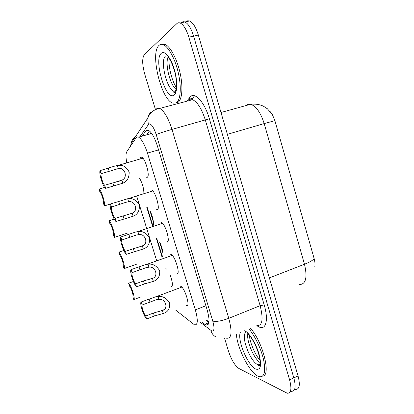 <?xml version="1.0" encoding="UTF-8"?>
<svg xmlns="http://www.w3.org/2000/svg" width="414" height="414" viewBox="0 0 414 414"><rect width="100%" height="100%" fill="white"/><g stroke="black" fill="none" stroke-linecap="round" stroke-linejoin="round"><path stroke-width="0.62" d="M149.971 210.861C153.144 216.667 154.665 226.386 152.404 226.034L151.969 225.93L153.123 225.547M160.135 243.137C162.997 249.202 163.954 257.146 161.807 256.54L162.655 256.054M170.128 275.108C172.747 282.4 173.078 286.291 171.122 286.767L172.1 286.302M140.015 158.733L140.905 157.18L141.748 157.258C145.578 158.598 150.458 177.068 147.084 177.316L146.339 177.213L147.689 176.804M150.95 189.922L151.638 190.036C155.571 191.366 160.684 210.162 157.061 209.857L156.471 209.738L157.822 209.298M160.891 222.339L161.419 222.458C165.45 223.783 170.822 242.951 166.94 242.076L166.521 241.962L167.856 241.502M170.734 254.434L171.091 254.538C175.215 255.842 180.871 275.439 176.726 273.975L177.792 273.416M180.478 286.214L180.659 286.276C184.861 287.564 190.833 307.628 186.414 305.563L187.625 305.046M175.691 310.107L194.461 324.819C197.882 325.316 198.177 320.338 195.351 309.884L147.456 153.102C144.626 144.414 141.66 139.094 138.561 137.143C137.541 136.667 136.729 136.868 136.128 137.758L126.813 151.7C125.763 153.553 125.732 157.185 126.725 162.609M313.382 255.904L274.948 120.893M136.646 195.962L156.658 260.685M139.596 178.289C142.473 183.474 143.901 188.52 143.87 193.421M260.515 365.702L259.547 364.511L260.515 365.702M175.712 92.71L174.962 91.478L175.712 92.71M174.858 91.303L174.651 90.94L174.858 91.303M166.092 55.843L166.2 53.949L166.092 55.843M269.7 110.978L272.391 114.616L274.886 120.665L314.066 258.3C314.992 261.638 315.23 264.51 314.785 266.911M181.529 22.589C182.491 21.699 183.604 21.492 184.872 21.973C188.256 23.603 191.17 28.318 193.607 36.116L293.826 377.884C296.145 386.961 295.327 391.432 291.373 391.308C295.327 391.432 296.145 386.961 293.826 377.884L193.607 36.116C191.17 28.318 188.256 23.603 184.872 21.973C183.604 21.492 182.491 21.699 181.529 22.589L181.373 22.739M186.171 21.58L187.749 20.747L189.56 20.948C192.981 22.568 195.905 27.262 198.337 35.04L298.044 375.953C300.347 385.01 299.493 389.486 295.492 389.388M201.618 321.963L206.037 325.088C209.613 325.533 210.012 320.555 207.233 310.158L157.408 146.064C154.603 137.422 151.596 132.149 148.388 130.239C147.306 129.758 146.437 129.986 145.78 130.917L142.168 136.139M155.281 109.001L144.797 74.308C142.173 64.667 142.018 58.11 144.326 54.638L176.866 23.608C177.808 22.718 178.905 22.516 180.162 23.003C183.505 24.649 186.403 29.378 188.856 37.198L289.588 379.824C291.922 388.922 291.135 393.388 287.233 393.233L238.945 368.517C234.893 365.676 231.395 359.854 228.445 351.046L224.678 338.574M149.977 210.871L153.434 222.106M159.525 241.89L162.95 253.011M146.639 134.892L149.454 130.933M208.946 322.553L205.877 320.26M158.966 299.405L156.363 299.736L142.214 304.958C141.19 305.708 143.756 313.895 145.681 316.011L146.618 318.992L154.36 316.011L163.323 313.434C167.867 312.115 169.999 308.704 169.719 303.203C166.754 298.204 162.862 295.948 158.039 296.424L158.966 299.405C165.6 298.375 168.881 308.984 162.402 310.474L163.323 313.434M145.681 316.011L153.434 313.041L162.402 310.474M146.618 318.992C143.632 316.301 139.244 302.334 141.277 301.966L155.462 296.848L158.039 296.424M141.277 301.966L142.214 304.958M133.396 281.489L128.609 283.217C131.274 285.313 135.657 299.275 133.758 299.581L141.236 296.807M133.758 299.581L132.858 296.714C133.784 295.958 131.248 287.896 129.515 286.095L128.609 283.217M248.985 328.918C255.055 336.064 261.332 349.307 263.666 360.139C265.783 371.617 264.411 377.159 259.557 376.761L257.839 376.129C249.363 372.176 237.47 348.583 236.316 334.181M250.491 328.292C263.014 342.14 271.403 376.197 262.517 376.155M148.957 267.19L146.354 267.568L132.087 272.65C131.14 273.68 133.732 281.939 135.585 283.813L136.532 286.824L144.357 283.973L153.361 281.365C157.889 279.916 160.006 276.397 159.701 270.808C156.725 265.793 152.833 263.583 148.021 264.184L148.957 267.19C155.571 265.99 158.888 276.707 152.43 278.368L153.361 281.365M135.585 283.813L143.42 280.971L152.43 278.368M136.532 286.824C133.67 284.563 129.24 270.461 131.135 269.623L145.449 264.649L148.021 264.184M131.135 269.623L132.087 272.65M138.845 234.65L136.247 235.074L121.851 240.011C120.986 241.321 123.605 249.668 125.385 251.288L126.342 254.331L143.296 248.964C147.808 247.391 149.904 243.763 149.583 238.081C146.592 233.051 142.701 230.893 137.903 231.612L138.845 234.65C145.443 233.279 148.797 244.105 142.354 245.942L143.296 248.964M125.385 251.288L142.354 245.942M126.342 254.331C123.605 252.509 119.134 238.262 120.893 236.953L135.326 232.125L137.903 231.612M120.893 236.953L121.851 240.011M115.087 218.432L132.18 213.189C138.597 211.171 135.212 200.231 128.635 201.778L126.037 202.255L111.511 207.041C110.735 208.64 113.379 217.071 115.087 218.432L116.049 221.506L133.127 216.243C137.546 214.571 139.642 210.892 139.414 205.199C136.589 200.128 132.765 197.954 127.942 198.684L152.761 190.937M116.049 221.506C113.441 220.134 108.923 205.742 110.543 203.952L127.942 198.684M110.543 203.952L111.511 207.041M104.68 185.239L119.455 181.104L121.897 180.1C128.299 177.896 124.878 166.847 118.321 168.576L101.068 173.73C100.374 175.629 103.05 184.142 104.68 185.239L105.653 188.344L122.86 183.185C127.093 181.467 129.204 177.803 129.189 172.193C126.736 167.059 123.077 164.788 118.213 165.377L142.871 158.189M105.653 188.344L105.56 188.292C103.045 187.061 98.641 172.855 100.09 170.615L114.781 166.086L118.213 165.377M100.09 170.615L101.068 173.73M123.812 250.444L118.834 252.142C121.38 253.829 125.809 267.93 124.034 268.665L136.951 264.06M124.034 268.665L123.124 265.772C123.972 264.758 121.416 256.618 119.749 255.05L118.834 252.142M114.212 219.078L108.965 220.766C111.387 222.039 115.858 236.275 114.212 237.45L127.295 233.144M114.212 237.45L113.291 234.531C114.067 233.253 111.485 225.03 109.886 223.7L108.965 220.766M104.664 187.376L98.998 189.084L104.695 187.423M110.522 203.988L104.297 205.934C105.793 204.335 101.394 190.202 99.06 189.12M104.297 205.934L103.365 202.984C104.064 201.437 101.456 193.136 99.929 192.049L98.998 189.084M159.007 45.416C160.202 44.319 161.61 44.07 163.235 44.681C168.581 46.637 175.417 59.456 178.501 73.713C181.627 87.97 180.437 100.571 176.193 102.91L172.881 103.127C161.351 100.235 149.708 52.987 159.007 45.416M161.631 44.35L164.886 44.303C170.257 46.249 177.099 59.057 180.168 73.299C183.283 87.545 182.062 100.141 177.787 102.491L176.064 102.982M205.903 305.76L195.351 309.884M158.567 149.889L147.456 153.102M274.886 120.665L264.194 123.579C260.716 112.67 256.199 106.232 250.651 104.266L247.37 104.478M299.436 284.578C305.868 284.346 307.555 277.571 304.487 264.251C310.412 261.886 313.605 259.899 314.066 258.3M269.369 277.908L304.487 264.251L264.194 123.579L227.374 134.333M198.337 35.04L188.856 37.198M298.044 375.953L289.588 379.824M200.464 322.423L211.777 330.988C214.328 331.464 214.664 328.167 212.78 321.098L156.207 134.566C153.656 127.057 151.208 123.522 148.854 123.962L139.911 136.77M156.813 108.478L159.706 108.427C164.177 110.931 168.27 117.928 171.976 129.411L228.776 318.33C232.389 332.137 231.659 338.766 226.593 338.217M186.807 101.233L189.772 97.425C194.161 90.904 204.5 101.611 209.37 118.771L264.199 304.942L260.127 305.672L228.776 318.33C221.63 320.974 216.299 321.901 212.78 321.098M151.182 112.003C149.361 113.643 148.212 115.697 147.736 118.166L148.31 124.479M264.199 304.942C268.557 319.318 266.14 329.798 259.754 327.267L256.804 325.668C262.424 325.937 263.532 319.272 260.127 305.672L205.344 120.081C201.732 108.815 197.483 102.02 192.598 99.691L189.364 99.852M192.127 98.874L194.202 96.255M156.207 134.566C159.188 133.287 164.441 131.569 171.976 129.411L209.37 118.771M147.172 207.295L152.89 225.842M156.652 238.071L162.314 256.442M166.045 268.551L166.237 269.167M189.772 97.425L189.69 99.686M257.482 325.782L257.611 326.196M135.492 136.677C133.215 138.229 131.797 140.372 131.243 143.099L131.072 145.324M210.943 330.486C211.714 333.43 213.355 335.568 215.87 336.887M209.029 321.963L206.441 320.038M208.93 322.635L204.718 324.328M148.331 130.213L145.78 130.917M153.434 313.041L154.36 316.011M149.066 299.053L149.997 302.034M259.485 365.847L258.553 365.169M259.547 365.759L258.595 364.982M259.909 364.858L257.694 364.605C250.015 361.567 240.296 334.869 245.973 332.499M244.679 330.703C249.295 332.804 256.137 343.822 259.086 354.229C261.803 365.578 260.68 370.514 255.723 369.04C247.893 365.748 237.124 340.034 240.291 332.53M260.168 362.597C253.885 358.778 246.185 340.499 247.893 333.653M143.42 280.971L144.357 283.973M139.011 266.844L139.948 269.856M133.308 248.581L134.255 251.608M128.852 234.308L129.799 237.351M127.683 198.71L128.635 201.778M132.18 213.189L133.127 216.243M123.093 215.86L124.05 218.918M118.59 201.442L119.553 204.516M117.353 165.476L118.321 168.576M121.897 180.1L122.86 183.185M112.774 182.807L113.736 185.902M108.225 168.244L109.198 171.349M174.382 92.074L173.761 91.463M161.351 53.251C164.658 50.151 170.847 57.624 174.294 69.314C177.787 80.963 177.471 93.134 173.885 95.199C165.854 101.207 153.294 59.445 161.351 53.251M176.053 89.274C170.004 84.849 164.798 63.803 168.141 56.868M175.293 91.256L173.906 91.132C166.744 89.377 159.737 60.113 165.621 55.957M151.017 132.552L150.003 133.955M151.71 133.479L138.561 137.143M272.391 114.616L267.387 108.778L263.558 106.279C259.847 104.457 255.547 103.785 250.651 104.266L220.993 112.499M189.56 20.948L180.162 23.003M208.47 324.11L206.037 325.088M189.866 99.225C192.51 97.569 192.308 99.541 192.598 99.691L159.706 108.427C156.802 108.846 154.287 109.969 152.15 111.785L149.247 115.133L147.736 118.166L131.243 143.099L130.529 146.142M146.722 207.16L152.533 226.018M156.187 237.869L161.941 256.551M165.714 268.795L165.869 269.302M156.249 296.662L181.782 287.109M163.499 309.869L159.654 311.344M245.497 331.164L245.3 332.121M247.531 333.13L251.013 337.457C255.459 344.153 258.434 351.45 259.93 359.352C260.566 366.38 258.859 366.307 258.941 366.199L258.584 365.898L258.615 364.925L259.588 365.686M260.054 360.34C255.888 355.999 249.756 342.87 249.414 335.376M258.615 364.925L260.028 364.299M146.991 264.308L172.214 255.391M153.216 277.934L149.014 279.455M137.552 231.649L162.542 223.332M142.804 245.693L138.183 247.272M132.273 213.138L127.114 214.794M121.607 180.261L115.723 182.031M174.511 91.908L175.639 92.886M163.235 44.681L164.886 44.303M167.887 56.428C167.794 56.847 170.666 58.669 174.351 70.385C177.647 81.154 176.524 92.819 174.092 92.539L173.73 92.234L173.906 91.132L175.66 90.682M169.295 58.529C167.955 66.695 172.607 82.634 176.354 87.338"/></g></svg>
